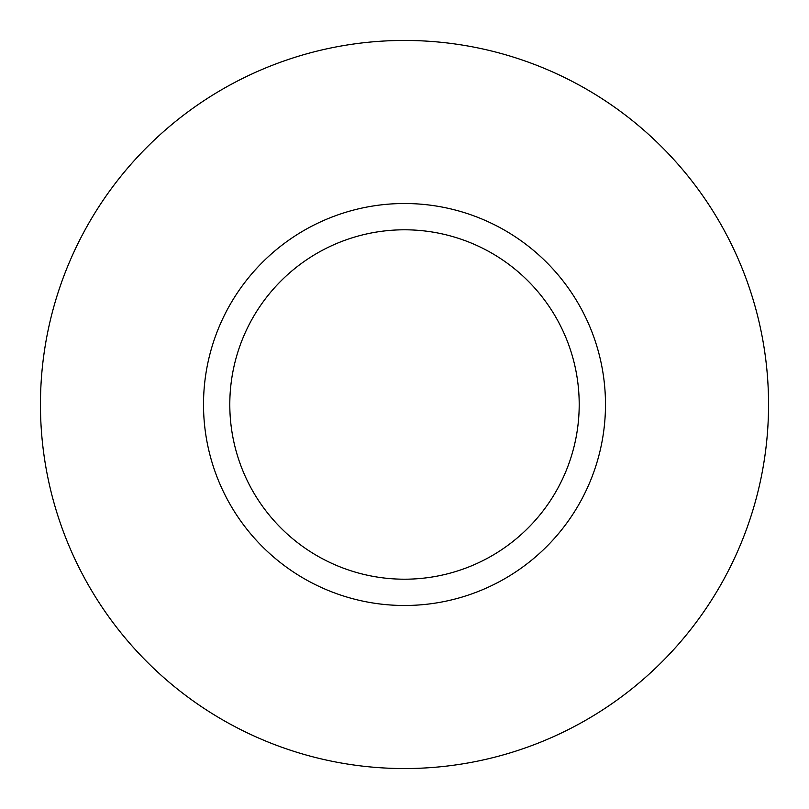 <?xml version="1.0" encoding="UTF-8"?>
<svg xmlns="http://www.w3.org/2000/svg" width="809" height="809" viewBox="0 0 809 809"><rect width="100%" height="100%" fill="white"/><g stroke="black" fill="none" stroke-linecap="round" stroke-linejoin="round"><path stroke-width="1.21" d="M229.796 404.5A174.704 174.704 0 0 0 404.5 579.204A174.704 174.704 0 0 0 579.204 404.5A174.704 174.704 0 0 0 404.5 229.796A174.704 174.704 0 0 0 229.796 404.5M605.486 404.5A200.986 200.986 0 0 1 404.5 605.486A200.986 200.986 0 0 1 203.514 404.5A200.986 200.986 0 0 1 404.5 203.514A200.986 200.986 0 0 1 605.486 404.5M768.55 404.5A364.05 364.05 0 0 0 404.5 40.45A364.05 364.05 0 0 0 40.45 404.5A364.05 364.05 0 0 0 404.5 768.55A364.05 364.05 0 0 0 768.55 404.5"/></g></svg>
